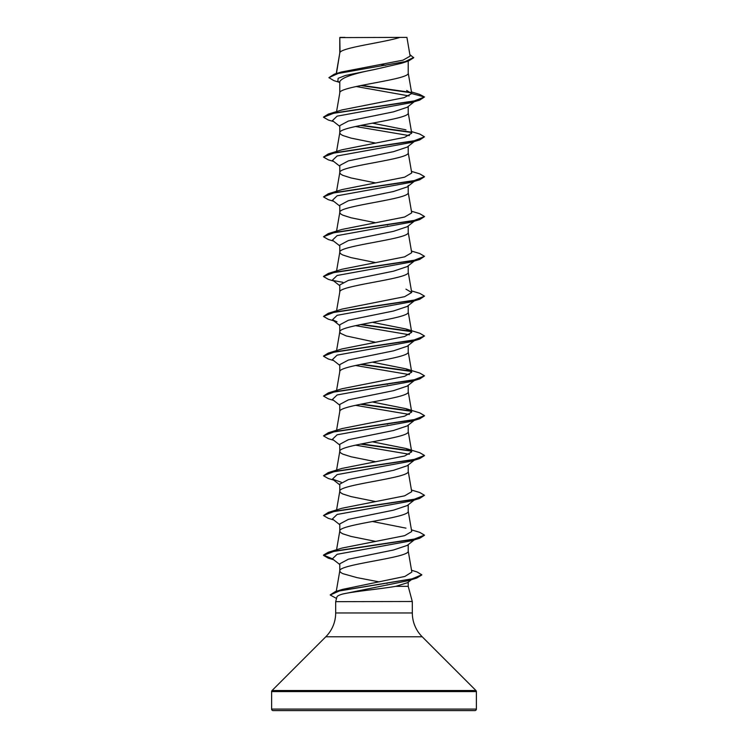 <?xml version="1.0" encoding="UTF-8"?>
<svg xmlns="http://www.w3.org/2000/svg" width="748" height="748" viewBox="0 0 748 748"><rect width="100%" height="100%" fill="white"/><g stroke="black" fill="none" stroke-linecap="round" stroke-linejoin="round"><path stroke-width="1.12" d="M412.251 601.383L408.221 586.339L395.795 586.339C380.302 588.994 353.411 591.509 342.687 594.024C339.134 595.025 337.208 596.016 336.927 596.988L335.674 601.663L412.242 601.495M271.618 709.085A1.515 1.515 0 0 0 273.132 710.6L474.868 710.6A1.515 1.515 0 0 0 476.383 709.085L271.618 709.085L271.618 691.591A1.515 1.515 0 0 1 272.057 690.526L325.81 636.772A33.66 33.66 0 0 0 335.674 612.967L335.674 601.663M412.298 601.663L412.326 612.967A33.66 33.66 0 0 0 422.19 636.772L475.943 690.526A1.515 1.515 0 0 1 476.383 691.591L476.383 709.085M340.05 37.606L399.899 37.4C384.668 42.393 342.902 47.376 340.05 52.369L339.779 37.606L339.779 53.071M336.441 73.51L339.779 53.164M339.199 82.271L333.795 80.597L328.905 77.642L338.115 73.482L408.436 61.027L401.47 63.281L374 69.62C353.206 73.641 341.799 77.652 339.779 81.654L339.779 92.995C337.666 86.357 410.334 79.718 408.221 73.08L408.221 61.093M336.563 111.63L339.779 92.995M414.299 101.709L407.249 107.245L393.551 111.835L348.418 121.045L339.779 125.645L339.779 132.826L340.527 134.154L342.734 135.482L351.102 138.137L375.599 143.083M408.221 106.478L408.221 112.911C410.334 119.549 337.666 126.188 339.779 132.826L336.563 151.461M414.299 141.54L407.249 147.076L393.551 151.666L348.409 160.876L339.779 165.476L339.779 172.657L340.527 173.985L342.734 175.312L351.102 177.968L375.599 182.914M408.221 146.309L408.221 152.742C410.334 159.38 337.666 166.019 339.779 172.657L336.563 191.292M414.299 181.371L407.249 186.907L393.476 191.516L348.409 200.707L339.779 205.307L339.779 212.488L340.527 213.816L342.734 215.144L351.102 217.799L375.608 222.745M408.221 185.392L408.221 192.573C410.334 199.211 337.666 205.85 339.779 212.488L336.563 231.123M414.299 221.202L407.249 226.738L393.551 231.328L348.428 240.538L339.779 245.138L339.779 252.319L340.527 253.647L342.734 254.975L351.102 257.63L375.599 262.576M408.221 225.971L408.221 232.404C410.334 239.042 337.666 245.681 339.779 252.319L336.563 270.954M414.299 261.033L407.249 266.569L393.551 271.159L348.409 280.369L339.779 284.969L339.779 292.15C337.666 285.512 410.334 278.873 408.221 272.235L408.221 265.802M336.563 310.785L339.779 292.15M414.299 300.864L407.249 306.399L393.495 311L348.409 320.2L339.779 324.8L339.779 331.888M408.221 305.633L408.221 312.066C410.334 318.704 337.666 325.343 339.779 331.981L340.527 333.309L346.315 335.964L375.599 342.238M336.563 350.616L339.779 331.981M414.299 340.695L407.258 346.231L393.541 350.821L348.428 360.031L339.779 364.631L339.779 371.719M408.221 345.464L408.221 351.897C410.334 358.535 337.666 365.174 339.779 371.812M414.299 380.526L407.249 386.071L393.551 390.652L348.409 399.862L339.779 404.462L339.779 411.55M408.221 385.295L408.221 391.728C410.334 398.366 337.666 405.005 339.779 411.643M414.299 420.357L407.249 425.902L393.504 430.493L348.409 439.693L339.779 444.293L339.779 451.474L340.527 452.802L342.734 454.13L351.102 456.785L375.599 461.731M408.221 425.126L408.221 431.559C410.334 438.197 337.666 444.836 339.779 451.474L336.563 470.109M414.299 460.188L407.258 465.724L393.523 470.324L348.428 479.524L339.779 484.124L339.779 491.305L340.527 492.633L342.734 493.96L351.102 496.616L375.608 501.562M408.221 464.957L408.221 471.39C410.334 478.028 337.666 484.667 339.779 491.305L336.563 509.94M414.299 500.019L407.249 505.564L393.551 510.145L348.409 519.355L339.779 523.955L339.779 531.136L340.527 532.464L342.734 533.792L351.102 536.447L375.608 541.393M408.221 504.788L408.221 511.221C410.334 517.859 337.666 524.498 339.779 531.136L336.563 549.771M414.299 539.85L407.249 545.395L393.523 549.986L348.409 559.186L339.779 563.786L339.779 570.967L340.527 572.295L342.734 573.623L356.889 577.606L379.227 581.897M408.221 544.619L408.221 551.052C410.334 557.69 337.666 564.329 339.779 570.967L336.263 591.322M381.349 64.496L385.631 65.319M386.585 224.83L387.586 225.036M386.585 384.154L387.586 384.36M386.585 423.985L387.586 424.191M408.221 582.168L408.221 586.339M386.127 583.225L387.099 583.421M328.905 77.642L334.328 74.155L341.359 72.014L402.966 60.177L410.138 56.137L406.921 37.4L399.899 37.4M411.428 579.663L407.52 582.711L395.795 586.339M409.091 95.95L356.179 86.516M339.779 82.738L337.881 81.233L338.115 78.325L345.604 75.426L374 69.62M411.456 92.827L360.77 85.553M408.436 61.027L413.681 57.755L409.885 54.613M339.779 38.204L339.985 37.4L345.08 37.4M339.779 126.393L332.43 120.634L337.105 116.155L410.979 102.719L419.721 100.092L424.49 96.978L419.553 94.351L411.475 91.957M411.035 92.415L361.742 85.365M334.328 74.155L405.164 61.607L413.681 57.428M411.737 93.565L404.144 97.661L342.023 109.928L328.279 114.117L413.392 101.27L424.49 96.978L411.737 93.565L406.669 90.489M411.54 570.266L417.019 571.94L421.807 574.782L411.755 578.989L335.3 591.621L342.201 589.461L404.874 576.446L411.849 572.098M411.437 529.855L419.721 532.342L424.49 535.119L413.392 539.402L328.279 552.258L342.023 548.069L404.631 535.662L411.718 531.519L408.202 511.024M405.977 528.153L372.392 521.478M411.437 490.024L419.712 492.511L424.49 495.288L413.382 499.58L328.279 512.427L342.023 508.238L404.621 495.83L411.718 491.688L408.202 471.193M405.977 448.491L419.721 452.68L424.49 455.457L413.392 459.74L328.288 472.596L342.023 468.407L404.612 456L411.709 451.857L405.977 448.491L372.401 441.816M405.958 408.66L419.721 412.849L424.49 415.626L413.392 419.918L328.279 432.765L342.032 428.576L404.631 416.169L411.699 412.026L405.958 408.66L372.392 401.985M405.958 368.829L419.712 373.018L424.49 375.795L413.392 380.087L328.288 392.934L342.042 388.745L404.631 376.338L411.709 372.195L405.958 368.829L372.392 362.154M405.968 328.998L419.721 333.187L424.49 335.964L413.392 340.247L328.279 353.103L342.042 348.914L404.621 336.507L411.718 332.364L405.968 328.998L372.401 322.323M411.437 290.869L419.721 293.356L424.49 296.133L413.382 300.425L328.279 313.272L342.032 309.083L404.621 296.675L411.709 292.533L405.968 289.167M411.437 251.038L419.721 253.525L424.49 256.302L413.392 260.584L328.288 273.441L342.032 269.252L404.621 256.844L411.709 252.702L408.202 232.207M411.437 211.207L419.721 213.694L424.49 216.471L413.392 220.754L328.279 233.61L342.042 229.421L404.631 217.013L411.718 212.871L408.202 192.376M411.437 171.376L419.712 173.863L424.49 176.64L413.382 180.932L328.279 193.779L342.042 189.59L404.621 177.183L411.727 173.04L408.202 152.545M411.437 131.545L419.721 134.032L424.49 136.809L413.392 141.092L328.288 153.948L342.023 149.759L404.64 137.352L411.727 133.209L408.202 112.714M405.977 129.843L372.401 123.168M355.478 126.496L409.399 135.64M415.392 140.68L414.523 141.194M424.49 136.809L419.712 139.923L410.979 142.55L337.114 155.986L332.43 160.455L339.779 166.224M415.392 180.511L414.523 181.025M424.471 176.809L419.721 179.754L410.979 182.381L337.105 195.817L332.43 200.296L339.779 206.055M415.392 220.342L414.523 220.856M424.471 216.639L419.721 219.585L410.97 222.212L337.105 235.648L332.43 240.127L339.779 245.886M424.49 256.302L419.712 259.416L410.979 262.043L337.114 275.479L332.43 279.948L339.779 285.717M424.49 296.133L419.721 299.247L410.979 301.874L337.105 315.31L332.43 319.789L337.03 321.79M355.478 325.651L409.399 334.795M415.392 339.835L414.523 340.349M424.49 335.964L419.712 339.078L410.979 341.705L337.105 355.141L332.43 359.61L339.779 365.379M355.478 365.482L409.399 374.626M415.392 379.666L414.523 380.18M424.49 375.795L419.721 378.909L410.979 381.536L337.114 394.972L332.43 399.441L339.779 405.21M355.478 405.313L409.399 414.457M415.392 419.497L414.523 420.011M424.471 415.795L419.721 418.74L410.979 421.367L337.105 434.803L332.43 439.282L339.779 445.041M355.478 445.144L409.39 454.288M424.471 455.626L419.712 458.571L410.979 461.198L337.114 474.634L332.43 479.103L341.294 482.254M424.49 495.288L419.721 498.402L410.979 501.029L337.105 514.465L332.43 518.934L339.779 524.703M424.471 535.288L419.721 538.233L410.97 540.86L337.105 554.296L332.43 558.775L339.779 564.534M412.457 578.83L411.475 579.382M421.788 574.95L416.664 578.092L407.81 580.766L342.687 594.024M419.721 100.092L334.618 112.939L323.51 117.23L328.288 120.007L333.702 121.625M360.414 125.458L411.325 132.461M419.712 139.923L334.608 152.779L323.51 157.061L328.279 159.838L333.702 161.456M419.721 179.754L334.608 192.61L323.51 196.892L328.279 199.669L333.702 201.287M419.721 219.585L334.618 232.432L323.51 236.723L328.288 239.5L333.702 241.118M419.712 259.416L334.608 272.272L323.51 276.554L328.279 279.331L333.702 280.949M333.477 280.603L342.827 282.295M419.721 299.247L334.608 312.094L323.51 316.385L328.279 319.162L333.702 320.78M360.414 324.613L411.325 331.616M419.712 339.078L334.608 351.934L323.51 356.216L328.288 358.993L333.702 360.611M360.414 364.444L411.316 371.447M419.721 378.909L334.608 391.765L323.51 396.047L328.279 398.824L333.702 400.442M360.414 404.275L411.307 411.278M419.721 418.74L334.618 431.587L323.51 435.878L328.279 438.655L333.702 440.273M360.414 444.106L411.307 451.1M419.712 458.571L334.608 471.427L323.51 475.709L328.279 478.486L333.702 480.104M419.721 498.402L334.608 511.258L323.51 515.54L328.279 518.317L333.702 519.935M419.721 538.233L334.618 551.08L323.51 555.371L328.288 558.148L333.178 559.354M416.664 578.092L339.77 590.78L330.251 595.015L336.525 598.465M328.279 114.117L323.529 117.062M361.415 125.262L410.886 132.05M328.288 153.948L323.51 157.061M328.279 193.779L323.51 196.892M328.279 233.61L323.51 236.723M328.288 273.441L323.529 276.386M328.279 313.272L323.51 316.385M361.415 324.408L410.886 331.205M328.279 353.103L323.529 356.048M361.415 364.239L410.886 371.036M328.288 392.934L323.51 396.047M361.415 404.07L410.876 410.858M328.279 432.765L323.51 435.878M361.415 443.901L410.867 450.689M328.288 472.596L323.51 475.709M328.279 512.427L323.51 515.54M328.279 552.258L323.51 555.035L332.589 558.896M335.3 591.621L330.27 594.847M476.383 691.591L271.618 691.591M475.943 690.526L272.057 690.526M422.19 636.772L325.81 636.772M412.326 612.967L335.674 612.967M411.858 572.108L408.202 550.855M411.727 451.857L408.202 431.362M336.563 430.278L339.798 411.447M411.727 412.026L408.202 391.531M336.563 390.447L339.798 371.616M411.727 372.195L408.202 351.7M411.727 332.364L408.202 311.869M411.727 292.533L408.202 272.038M411.727 93.397L408.202 72.883M336.254 73.566L339.798 52.968M333.702 559.766L328.288 558.148M332.43 319.789L339.779 325.548M332.43 479.103L339.779 484.872"/></g></svg>
